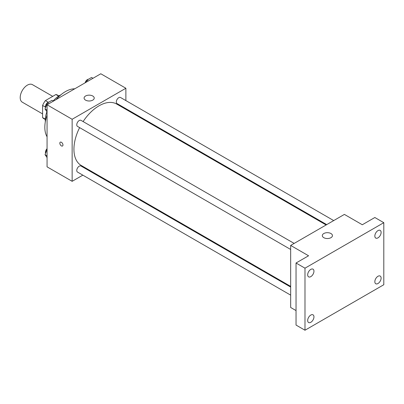 <?xml version="1.0" encoding="UTF-8"?>
<svg xmlns="http://www.w3.org/2000/svg" width="404" height="404" viewBox="0 0 404 404"><rect width="100%" height="100%" fill="white"/><g stroke="black" fill="none" stroke-linecap="round" stroke-linejoin="round"><path stroke-width="0.61" d="M52.722 96.359L32.431 84.643A10.13 5.848 120 0 0 24.624 87.36A10.13 5.848 120 0 0 20.2 97.556A10.13 5.848 120 0 0 22.301 102.192L42.587 113.908M48.248 102.237L45.394 100.591L55.904 94.521A13.61 7.858 120 0 1 57.454 95.076L58.898 95.915M45.309 119.155L42.587 117.584A13.61 7.858 120 0 0 43.844 118.645L45.293 119.483M42.587 117.584L42.587 105.449A13.61 7.858 120 0 1 45.394 100.591M45.445 107.095L42.587 105.449M58.625 96.091L55.904 94.521M45.334 121.755A20.266 11.701 -60 0 1 46.915 111.676M53.161 100.975A20.266 11.701 -60 0 1 60.888 94.814M47.066 136.779A29.128 16.816 -60 0 1 47.066 115.211M56.085 99.586A29.128 16.816 -60 0 1 74.765 88.804M82.835 175.144L72.144 181.32L47.066 166.842L47.066 104.793L100.803 73.77L125.876 88.249L125.876 100.591M90.415 170.771L89.824 171.109M79.618 127.624A35.461 20.473 120 0 0 73.932 149.263A35.461 20.473 120 0 0 81.28 165.494L290.663 286.38M326.124 224.957L116.741 104.07A35.461 20.473 120 0 0 83.113 121.569M125.876 108.666L125.876 109.348M72.144 181.32L72.144 119.271L125.876 88.249M333.704 220.579L120.533 97.505A3.495 2.02 120 0 0 117.837 98.445A3.495 2.02 120 0 0 116.312 101.96A3.495 2.02 120 0 0 117.034 103.56L326.715 224.619M290.663 287.062L80.982 166.004A3.495 2.02 120 0 0 78.29 166.943A3.495 2.02 120 0 0 76.765 170.463A3.495 2.02 120 0 0 77.487 172.059L290.663 295.137M290.663 249.47L77.487 126.391A3.495 2.02 -60 0 1 77.487 122.356A3.495 2.02 -60 0 1 80.982 120.342L294.157 243.415M72.144 119.271L47.066 104.793M85.577 100.142A5.065 2.924 180 0 1 84.093 98.071A5.065 2.924 180 0 1 89.158 95.147A5.065 2.924 180 0 1 94.223 98.071A5.065 2.924 180 0 1 91.097 100.773A5.065 2.924 180 0 1 85.577 100.142M62.963 144.996A2.217 1.278 60 0 1 62.504 146.011A2.217 1.278 60 0 1 60.287 144.728A2.217 1.278 60 0 1 60.287 142.173A2.217 1.278 60 0 1 61.994 142.763A2.217 1.278 60 0 1 62.963 144.996M62.504 146.011A2.217 1.278 60 0 1 60.287 144.728A2.217 1.278 60 0 1 60.287 142.168M296.036 310.58L290.663 307.479L290.663 245.43L344.395 214.408L362.307 224.75L374.846 217.509L383.8 222.68L383.8 284.729L304.99 330.23L296.036 325.058L296.036 263.009L308.57 255.772L290.663 245.43M304.99 330.23L304.99 268.18L296.036 263.009M304.99 268.18L383.8 222.68M323.796 237.678A5.065 2.924 180 0 1 322.311 235.608A5.065 2.924 180 0 1 327.381 232.684A5.065 2.924 180 0 1 332.447 235.608A5.065 2.924 180 0 1 329.316 238.309A5.065 2.924 180 0 1 323.796 237.678M377.977 237.855A4.439 2.56 -60 0 1 375.76 238.077A4.439 2.56 -60 0 1 375.079 234.522A4.439 2.56 -60 0 1 377.977 230.608A4.439 2.56 -60 0 1 380.199 230.391A4.439 2.56 -60 0 1 380.876 233.946A4.439 2.56 -60 0 1 377.977 237.855M310.812 276.634A4.439 2.56 -60 0 1 308.59 276.856A4.439 2.56 -60 0 1 307.914 273.301A4.439 2.56 -60 0 1 310.812 269.387A4.439 2.56 -60 0 1 313.029 269.17A4.439 2.56 -60 0 1 313.711 272.725A4.439 2.56 -60 0 1 310.812 276.634M310.812 322.301A4.439 2.56 -60 0 1 308.59 322.523A4.439 2.56 -60 0 1 307.914 318.963A4.439 2.56 -60 0 1 310.812 315.054A4.439 2.56 -60 0 1 313.029 314.832A4.439 2.56 -60 0 1 313.711 318.392A4.439 2.56 -60 0 1 310.812 322.301M377.977 283.522A4.439 2.56 -60 0 1 375.76 283.744A4.439 2.56 -60 0 1 375.079 280.184A4.439 2.56 -60 0 1 377.977 276.275A4.439 2.56 -60 0 1 380.199 276.058A4.439 2.56 -60 0 1 380.876 279.613A4.439 2.56 -60 0 1 377.977 283.522M47.066 111.893L45.031 108.989L47.354 102.995L52.01 100.308L53.424 101.126M47.066 110.166L45.031 108.989M48.768 103.813L47.354 102.995M48.94 102.081A3.495 2.02 120 0 0 45.42 106.696A3.495 2.02 120 0 0 45.571 107.595M86.087 82.264L86.905 80.159L91.556 77.472L92.971 78.29M88.319 80.977L86.905 80.159M88.486 79.245A3.495 2.02 120 0 0 85.108 82.83M47.066 157.555L45.031 154.656L47.066 149.404M47.066 155.833L45.031 154.656M47.066 148.722A3.495 2.02 120 0 0 45.42 152.364A3.495 2.02 120 0 0 45.571 153.262"/></g></svg>
